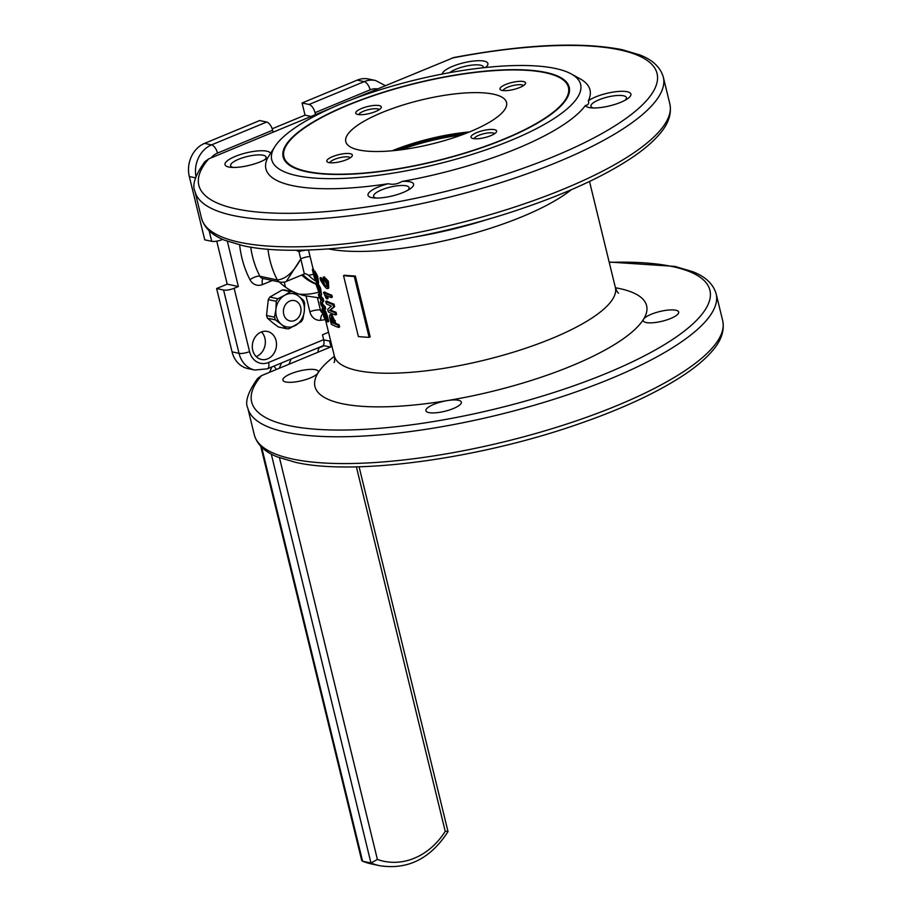 <?xml version="1.0" encoding="UTF-8"?>
<svg xmlns="http://www.w3.org/2000/svg" width="912" height="912" viewBox="0 0 912 912"><rect width="100%" height="100%" fill="white"/><g stroke="black" fill="none" stroke-linecap="round" stroke-linejoin="round"><path stroke-width="1.37" d="M327.271 285.969L324.547 279.631M327.294 285.901C325.39 286.767 324.136 284.761 323.521 279.881C325.47 279.186 326.724 281.192 327.294 285.901L326.861 286.471M319.827 291.179L318.824 287.884M320.009 292.752C319.211 293.265 318.334 291.099 317.399 286.243C318.242 285.923 319.109 288.089 320.009 292.752L319.85 293.208M609.159 262.04L674.891 266.395L692.767 271.708C705.5 276.644 713.298 284.031 716.159 293.892A241.042 65.938 166.3 0 1 556.753 398.373A241.042 65.938 166.3 0 1 285.901 432.22A241.042 65.938 166.3 0 1 247.79 408.063C244.747 401.918 248.018 392.046 257.629 378.457L261.562 375.607L332.002 346.412M351.223 99.83L453.8 57.536C524.719 44.266 580.807 41.644 622.052 49.658L639.939 54.971C652.673 59.907 660.47 67.306 663.32 77.155A241.042 65.938 166.3 0 1 503.926 181.636A241.042 65.938 166.3 0 1 233.073 215.494A241.042 65.938 166.3 0 1 194.951 191.338C191.908 185.182 195.191 175.321 204.79 161.732L208.734 158.87L331.455 108.015M571.3 73.963A158.962 43.48 166.3 0 1 496.06 146.228A158.962 43.48 166.3 0 1 296.867 175.651A158.962 43.48 166.3 0 1 275.185 146.148A158.962 43.48 166.3 0 1 398.441 84.36A158.962 43.48 166.3 0 1 555.465 68.491A158.962 43.48 166.3 0 1 571.3 73.963L580.214 78.899A166.782 45.623 166.3 0 1 588.274 100.844A23.45 6.418 166.3 0 1 627.194 91.736A23.45 6.418 166.3 0 1 627.103 99.043A23.45 6.418 166.3 0 1 590.987 107.844A23.45 6.418 166.3 0 1 589.038 107.548A23.45 6.418 166.3 0 1 585.424 105.461A166.782 45.623 166.3 0 1 402.078 181.442A23.45 6.418 166.3 0 1 409.864 181.796A23.45 6.418 166.3 0 1 409.773 189.103A23.45 6.418 166.3 0 1 373.658 197.904A23.45 6.418 166.3 0 1 371.708 197.608A23.45 6.418 166.3 0 1 388.273 183.722A166.782 45.623 166.3 0 1 292.296 185.592A166.782 45.623 166.3 0 1 267.638 157.913A23.45 6.418 166.3 0 1 266.771 158.506A23.45 6.418 166.3 0 1 230.656 167.306A23.45 6.418 166.3 0 1 228.707 167.01A23.45 6.418 166.3 0 1 235.228 156.419A23.45 6.418 166.3 0 1 266.863 151.198A23.45 6.418 166.3 0 1 270.465 153.239M624.925 100.331A18.24 4.993 -13.7 0 0 626.396 97.595A18.24 4.993 -13.7 0 0 623.512 95.771A18.24 4.993 -13.7 0 0 603.014 98.325A18.24 4.993 -13.7 0 0 590.953 106.237A18.24 4.993 -13.7 0 0 593.507 107.992M442.286 74.043A23.45 6.418 166.3 0 1 458.793 64.136A23.45 6.418 166.3 0 1 484.192 61.15A23.45 6.418 166.3 0 1 485.412 67.511M483.383 67.727A18.24 4.993 -13.7 0 0 483.383 66.998A18.24 4.993 -13.7 0 0 480.499 65.174A18.24 4.993 -13.7 0 0 464.55 66.462A18.24 4.993 -13.7 0 0 449.719 72.641M275.185 146.148L267.638 157.913M264.594 159.794A18.24 4.993 -13.7 0 0 266.065 157.058A18.24 4.993 -13.7 0 0 263.18 155.234A18.24 4.993 -13.7 0 0 242.683 157.787A18.24 4.993 -13.7 0 0 230.611 165.699A18.24 4.993 -13.7 0 0 233.176 167.455M407.596 190.38A18.24 4.993 -13.7 0 0 409.066 187.655A18.24 4.993 -13.7 0 0 406.182 185.82A18.24 4.993 -13.7 0 0 385.685 188.385A18.24 4.993 -13.7 0 0 373.624 196.297A18.24 4.993 -13.7 0 0 376.177 198.041M285.775 381.991A18.24 4.993 -13.7 0 0 303.958 380.122A18.24 4.993 -13.7 0 0 318.014 372.962A18.24 4.993 -13.7 0 0 318.345 371.515A18.24 4.993 -13.7 0 0 315.461 369.691A18.24 4.993 -13.7 0 0 294.964 372.256A18.24 4.993 -13.7 0 0 282.891 380.156A18.24 4.993 -13.7 0 0 285.775 381.991M428.788 412.577A18.24 4.993 -13.7 0 0 449.285 410.024A18.24 4.993 -13.7 0 0 461.347 402.112A18.24 4.993 -13.7 0 0 458.462 400.288A18.24 4.993 -13.7 0 0 447.211 400.607A18.24 4.993 -13.7 0 0 425.904 410.753A18.24 4.993 -13.7 0 0 428.788 412.577M646.118 322.529A18.24 4.993 -13.7 0 0 666.615 319.964A18.24 4.993 -13.7 0 0 678.676 312.052A18.24 4.993 -13.7 0 0 675.792 310.228A18.24 4.993 -13.7 0 0 657.609 312.098A18.24 4.993 -13.7 0 0 643.553 319.246A18.24 4.993 -13.7 0 0 643.234 320.693A18.24 4.993 -13.7 0 0 646.118 322.529M308.53 250.15A7.82 1.915 -10.6 0 0 299.033 251.598L298.794 250.173M250.732 247.118A87.301 73.063 102.1 0 0 252.521 256.489A87.301 73.063 102.1 0 0 259.897 276.245A5.21 4.366 102.1 0 0 262.61 278.399L280.041 282.127A5.21 4.366 -77.9 0 1 277.339 279.973C285.821 279.095 293.653 272.072 300.812 258.905L304.357 273.953L286.277 281.455M319.816 298.099L317.376 297.574L320.42 310.034A5.21 4.366 102.1 0 0 322.996 313.204M279.277 281.968A71.011 59.428 102.1 0 0 304.494 295.602A71.011 59.428 102.1 0 0 306.01 295.91L317.376 297.574M318.55 292.182A71.011 59.428 -77.9 0 1 298.976 294.097M261.47 331.934A14.33 11.993 -77.9 0 1 264.913 338.238A14.33 11.993 -77.9 0 1 256.192 356.592M276.062 340.621A14.33 11.993 -77.9 0 1 261.413 359.465A14.33 11.993 -77.9 0 1 252.749 350.288A14.33 11.993 -77.9 0 1 267.41 331.444A14.33 11.993 -77.9 0 1 276.062 340.621M545.296 72.709A146.456 40.06 166.3 0 1 568.45 87.381A146.456 40.06 166.3 0 1 471.607 150.868A146.456 40.06 166.3 0 1 307.048 171.433A146.456 40.06 166.3 0 1 283.883 156.75A146.456 40.06 166.3 0 1 380.737 93.275A146.456 40.06 166.3 0 1 545.296 72.709M355.349 276.017A144.632 39.558 166.3 0 1 344.599 275.219L343.539 275.652L358.382 336.539A144.632 39.558 -13.7 0 0 369.132 337.337L370.192 336.904L355.349 276.017L354.289 276.461A144.632 39.558 166.3 0 1 343.539 275.652M323.498 292.433L324.558 291.988A144.632 39.558 -13.7 0 0 331.808 295.157L332.299 297.141L331.238 297.586A144.632 39.558 166.3 0 1 325.253 295.112L327.043 298.885A144.632 39.558 166.3 0 1 326.291 298.52L323.498 292.433A144.632 39.558 -13.7 0 0 330.748 295.591L331.238 297.586M327.043 298.885L328.103 298.452L326.952 295.921M331.82 314.401L335.981 323.543A144.632 39.558 -13.7 0 0 339.047 324.672L339.606 326.963L338.546 327.408A144.632 39.558 166.3 0 1 331.318 324.273L330.053 319.086C329.266 315.746 329.506 314.332 330.76 314.845L331.82 314.401L330.76 314.845L334.921 323.977A144.632 39.558 -13.7 0 0 337.987 325.117L338.546 327.408M313.682 269.587L312.622 270.02A144.632 39.558 -13.7 0 1 312.337 269.496L313.397 269.051A144.632 39.558 -13.7 0 0 313.682 269.587L314.173 271.616M316.977 281.272L317.376 283.267L318.619 282.811L317.593 276.051L314.982 271.286L313.922 271.719L315.187 278.627L312.622 270.02M317 279.699L315.826 275.8M320.522 295.363L321.583 294.918L320.579 288.158L317.957 283.29L316.897 283.735L317.9 289.64L315.746 283.564L319.93 295.009L319.519 288.602L316.897 283.735M315.746 283.564L316.988 283.689M320.294 295.328A144.632 39.558 -13.7 0 0 323.122 298.452L323.737 300.949L322.187 303.286A144.632 39.558 -13.7 0 0 325.094 306.523L325.652 308.815L324.592 309.259A144.632 39.558 166.3 0 1 320.91 304.654L320.294 302.157L321.377 300.014A144.632 39.558 166.3 0 1 318.938 296.582L318.379 294.28A144.632 39.558 -13.7 0 0 322.061 298.885L322.677 301.382L321.127 303.719A144.632 39.558 -13.7 0 0 324.034 306.968L324.592 309.259M323.35 308.096L322.232 308.53L322.973 309.179C321.845 307.287 321.902 308.872 323.167 313.922L323.988 317.308A144.632 39.558 166.3 0 0 327.682 321.913L326.849 318.527C325.379 313.295 324.091 310.183 322.973 309.179L324.022 308.746C325.139 309.727 326.439 312.839 327.91 318.094L328.742 321.48L327.682 321.913M325.755 301.439L326.815 301.006A144.632 39.558 -13.7 0 0 334.043 304.141L334.647 306.637L330.577 310.023A144.632 39.558 -13.7 0 0 336.015 312.212L336.574 314.503L335.513 314.948A144.632 39.558 166.3 0 1 328.286 311.813L327.67 309.316L331.364 306.09A144.632 39.558 166.3 0 1 326.314 303.73L325.755 301.439A144.632 39.558 -13.7 0 0 332.983 304.585L333.587 307.07L329.517 310.456A144.632 39.558 -13.7 0 0 334.955 312.656L335.513 314.948M327.693 288.557L328.753 288.124L328.388 281.215L324.205 276.86L323.144 277.294L323.543 283.472L319.975 277.978L320.534 280.269L323.988 285.627L326.553 288.431L327.693 288.557L327.328 281.648L323.144 277.294M319.975 277.978L321.035 277.533L322.654 280.109M313.5 274.261L308.598 275.287L305.645 273.668L304.357 273.953M316.133 281.398A57.331 47.983 -77.9 0 1 308.598 275.287M388.273 183.722C392.855 184.897 397.461 184.133 402.078 181.442M585.424 105.461C588.32 105.051 589.266 103.512 588.274 100.844M222.722 239.389L222.266 239.582A7.82 2.143 166.3 0 1 211.721 241.327L204.744 239.833L189.308 176.518A26.06 21.808 -77.9 0 1 204.573 143.378L259.681 120.544L266.657 122.037A7.82 3.705 67.5 0 1 272.62 130.234L273.098 132.194M328.548 332.276L322.483 334.795L323.669 339.663A7.82 3.705 67.5 0 1 322.483 345.99L267.376 368.824L254.767 370.044A26.06 21.808 -77.9 0 1 239.024 353.343L223.588 290.027A7.82 2.143 -13.7 0 0 234.133 288.283L238.374 286.528L227.339 241.258M315.495 114.627L315.016 112.666A7.82 3.705 -112.5 0 0 309.054 104.47L302.077 102.976L357.185 80.142A26.06 21.808 -77.9 0 1 368.573 79.013L375.55 80.507A26.06 21.808 -77.9 0 0 364.162 81.635L357.185 80.142M311.106 116.451L305.041 115.151L302.077 102.976M272.186 128.774L305.041 115.151M238.374 286.528L227.213 284.145L216.737 241.156M223.588 290.027L216.623 288.534L227.213 284.145M254.767 370.044L247.802 368.551A26.06 21.808 -77.9 0 1 232.058 351.85L216.623 288.534M280.041 282.127C283.621 282.31 285.707 282.082 286.288 281.443L300.812 258.905A7.82 2.36 -16.8 0 1 310.103 256.603M295.796 250.196L299.033 251.598A65.151 54.526 102.1 0 0 299.831 255.292A65.151 54.526 102.1 0 0 300.812 258.905M297.358 250.184L299.033 251.598M323.452 314.48C322.631 311.003 322.666 310.034 323.555 311.573L326.599 319.166A144.632 39.558 -13.7 0 1 323.726 315.575L323.452 314.48L324.512 314.047L324.786 315.142A144.632 39.558 -13.7 0 0 326.063 317.034M322.916 310.992L323.555 311.573M327.91 318.094L326.849 318.527M324.786 315.142L323.726 315.575M324.512 314.047L324.125 312.337M319.291 293.903L318.379 294.28M325.094 306.523L324.034 306.968M322.187 303.286L321.127 303.719M322.153 303.183L321.092 303.628M323.737 300.949L322.677 301.382M323.122 298.452L322.061 298.885M316.977 279.619L315.917 280.052L316.293 281.694L316.84 281.466M312.337 269.496L314.264 277.373L316.293 281.694M317.558 283.256L316.532 276.484L313.922 271.719M315.917 280.052L314.526 273.839L316.806 281.352M330.908 320.078L331.318 317.137L334.111 323.635A144.632 39.558 -13.7 0 1 331.466 322.369L330.908 320.078L331.968 319.633L332.527 321.925A144.632 39.558 -13.7 0 0 333.86 322.597M335.274 320.648L334.214 321.092M335.981 323.543L334.921 323.977M339.047 324.672L337.987 325.117M332.527 321.925L331.466 322.369M331.968 319.633L332.378 316.692M336.015 312.212L334.955 312.656M330.577 310.023L329.517 310.456M330.554 309.92L329.494 310.365M334.647 306.637L333.587 307.07M334.043 304.141L332.983 304.585M331.808 295.157L330.748 295.591M324.455 279.494L323.828 279.425M354.289 276.461L369.132 337.337M302.841 274.592A57.912 48.473 102.1 0 0 315.769 283.655A57.912 48.473 -77.9 0 1 302.841 274.592M301.712 275.059A57.912 48.473 102.1 0 0 315.894 284.134A57.912 48.473 -77.9 0 1 301.712 275.059M284.248 282.093L285.479 287.143M269.599 372.278L271.856 366.966M324.079 345.671A11.731 4.343 -34.9 0 1 321.788 346.777A11.731 4.343 -34.9 0 1 319.382 347.586M318.459 352.032A11.731 4.343 -34.9 0 1 318.402 351.952A11.731 4.343 -34.9 0 1 319.69 347.153M276.382 369.463L274.01 366.077M323.714 339.823L329.585 341.088L330.988 346.834M330.6 340.666L329.585 341.088M323.179 345.488L330.486 347.05M332.481 156.67A13.156 3.602 166.3 0 1 346.845 153.467A13.156 3.602 166.3 0 1 352.078 156.157A13.156 3.602 166.3 0 1 346.685 159.634A13.156 3.602 166.3 0 1 327.568 162.131A13.156 3.602 166.3 0 1 332.481 156.67M350.276 157.776A10.556 2.884 -13.7 0 0 334.476 159.395A10.556 2.884 -13.7 0 0 329.905 162.746M473.168 138.556A13.156 3.602 166.3 0 1 471.812 138.088A13.156 3.602 166.3 0 1 478.013 132.115A13.156 3.602 166.3 0 1 494.498 129.664A13.156 3.602 166.3 0 1 496.333 132.115A13.156 3.602 166.3 0 1 486.164 137.222A13.156 3.602 166.3 0 1 473.168 138.556M494.532 133.733A10.556 2.884 -13.7 0 0 492.982 132.981A10.556 2.884 -13.7 0 0 481.684 134.303A10.556 2.884 -13.7 0 0 474.16 138.704M519.863 87.472A13.156 3.602 166.3 0 1 500.745 89.969A13.156 3.602 166.3 0 1 505.658 84.508A13.156 3.602 166.3 0 1 520.022 81.316A13.156 3.602 166.3 0 1 525.266 83.995A13.156 3.602 166.3 0 1 519.863 87.472M523.465 85.625A10.556 2.884 -13.7 0 0 507.665 87.233A10.556 2.884 -13.7 0 0 503.093 90.584M379.175 105.587A13.156 3.602 166.3 0 1 381.011 108.038A13.156 3.602 166.3 0 1 370.842 113.145A13.156 3.602 166.3 0 1 357.846 114.479A13.156 3.602 166.3 0 1 356.501 114.011A13.156 3.602 166.3 0 1 362.691 108.049A13.156 3.602 166.3 0 1 379.175 105.587M379.21 109.668A10.556 2.884 -13.7 0 0 377.659 108.904A10.556 2.884 -13.7 0 0 366.362 110.227A10.556 2.884 -13.7 0 0 358.838 114.627M545.501 72.356A147.231 40.276 -13.7 0 0 400.106 87.256A147.231 40.276 -13.7 0 0 286.322 144.37A147.231 40.276 -13.7 0 0 306.842 171.787A147.231 40.276 -13.7 0 0 491.249 144.313A147.231 40.276 -13.7 0 0 560.595 77.509A147.231 40.276 -13.7 0 0 545.501 72.356M493.221 94.13A82.741 22.629 166.3 0 1 506.548 102.475A82.741 22.629 166.3 0 1 452.044 138.271A82.741 22.629 166.3 0 1 359.111 150.013A82.741 22.629 166.3 0 1 345.785 141.668A82.741 22.629 166.3 0 1 400.288 105.872A82.741 22.629 166.3 0 1 493.221 94.13M394.839 150.514A84.109 23.005 166.3 0 1 467.081 132.901M392.24 150.765A82.741 22.629 166.3 0 1 469.498 131.932M400.539 149.864A82.741 22.629 166.3 0 1 461.723 134.942M300.686 307.264A10.42 8.721 102.1 0 0 294.382 300.584A10.42 8.721 102.1 0 0 283.723 314.298A10.42 8.721 102.1 0 0 290.027 320.978A10.42 8.721 102.1 0 0 300.686 307.264M274.489 317.205A18.742 15.675 102.1 0 0 274.934 318.584A18.742 15.675 102.1 0 0 275.481 319.918L281.409 324.398A16.94 14.17 -77.9 0 0 295.602 325.356A16.94 14.17 -77.9 0 0 304.3 311.288L304.619 303.229A18.742 15.675 102.1 0 0 304.175 301.838A18.742 15.675 102.1 0 0 303.628 300.504L298.805 296.263A16.94 14.17 -77.9 0 1 304.3 311.288L302.864 319.109A18.742 15.675 102.1 0 1 301.291 321.662L288.796 328.822A18.742 15.675 102.1 0 1 286.231 328.651L281.409 324.398A16.94 14.17 -77.9 0 1 276.895 317.9A16.94 14.17 -77.9 0 1 275.926 309.373L276.245 301.313L268.288 299.615L266.532 315.495L274.489 317.205L275.926 309.373A16.94 14.17 -77.9 0 1 284.624 295.306L290.312 291.612L282.355 289.902L269.861 297.061L277.818 298.771L284.624 295.306A16.94 14.17 102.1 0 1 298.805 296.263L292.889 291.783A18.742 15.675 102.1 0 0 290.312 291.612M282.355 289.902A18.742 15.675 -77.9 0 1 284.932 290.073L292.889 291.783M275.481 319.918L267.535 318.22L272.346 322.46L278.274 326.941L286.231 328.651M268.288 299.615A18.742 15.675 -77.9 0 1 269.861 297.061M267.535 318.22A18.742 15.675 -77.9 0 1 266.532 315.495M277.818 298.771A18.742 15.675 102.1 0 0 276.245 301.313M261.653 447.176L362.588 861.224L370.956 863.014L271.263 454.016M279.471 457.733L377.397 859.446L370.956 863.014A75.571 63.247 -77.9 0 0 379.802 865.727C407.801 870.002 430.544 858.625 448.02 831.619L359.077 466.762M377.397 859.446A70.361 58.881 102.1 0 0 445.227 831.334L447.268 831.391M362.338 861.145L371.435 863.938A75.571 63.247 102.1 0 1 362.588 861.224L361.688 860.392L260.729 446.242M414.47 237.074A149.203 40.812 -13.7 0 0 489.482 218.789M571.243 189.742A144.632 39.558 166.3 0 1 328.514 248.919M261.562 375.607A235.832 64.513 -13.7 0 0 288.956 425.596A235.832 64.513 -13.7 0 0 607.004 373.111A235.832 64.513 -13.7 0 0 672.611 266.612A235.832 64.513 -13.7 0 0 609.227 262.348M292.433 459.01A241.042 65.938 -13.7 0 0 563.285 425.163A241.042 65.938 -13.7 0 0 722.692 320.671C724.687 330.737 721.164 340.894 712.135 351.131C705.74 358.587 696.939 366.122 685.744 373.749C658.498 392.114 621.779 409.214 575.586 425.026C476.919 459.112 353.89 475.768 295.579 462.35L277.59 456.992C264.925 452.056 257.161 444.68 254.311 434.853A241.042 65.938 -13.7 0 0 292.433 459.01M239.605 242.284A241.042 65.938 -13.7 0 0 510.458 208.426A241.042 65.938 -13.7 0 0 669.853 103.945C671.848 114.011 668.336 124.157 659.296 134.406C652.901 141.85 644.111 149.386 632.905 157.024C605.659 175.389 568.94 192.478 522.747 208.289C424.08 242.375 301.051 259.042 242.752 245.624L224.762 240.255C212.086 235.33 204.334 227.943 201.484 218.116A241.042 65.938 -13.7 0 0 239.605 242.284M208.734 158.87A235.832 64.513 -13.7 0 0 236.128 208.871A235.832 64.513 -13.7 0 0 554.177 156.374A235.832 64.513 -13.7 0 0 619.784 49.886A235.832 64.513 -13.7 0 0 451.907 58.106M272.369 280.486L262.485 284.59A13.03 10.91 -77.9 0 1 250.013 279.745A7.82 3.01 152.4 0 1 259.897 276.245L277.339 279.973A87.301 73.063 -77.9 0 1 269.952 260.216A87.301 73.063 -77.9 0 1 267.946 249.17M615.429 287.759A170.681 46.694 166.3 0 1 619.624 288.58A170.681 46.694 166.3 0 1 643.553 319.246A170.681 46.694 166.3 0 1 447.211 400.607A170.681 46.694 166.3 0 1 341.943 403.64A170.681 46.694 166.3 0 1 318.014 372.962A170.681 46.694 166.3 0 1 334.396 356.273M325.47 319.656L334.339 356.011A144.632 39.558 -13.7 0 0 357.208 370.5A144.632 39.558 -13.7 0 0 519.715 350.197A144.632 39.558 -13.7 0 0 615.361 287.497C616.694 291.019 617.755 292.923 618.575 293.208M325.436 319.61A95.11 79.606 -77.9 0 1 320.648 320.283A13.03 10.91 -77.9 0 1 309.875 311.779L306.01 295.91M250.013 279.745A95.11 79.606 -77.9 0 1 239.639 244.918M272.62 130.234L217.512 153.079A18.24 15.265 102.1 0 0 211.082 157.901M234.133 288.283L249.569 351.599A18.24 15.265 102.1 0 0 268.561 362.497L323.669 339.663M377.511 88.931A18.24 15.265 102.1 0 0 370.124 89.832L315.016 112.666M322.369 310.456L320.42 310.034A7.82 2.143 166.3 0 0 309.875 311.779M309.054 104.47L364.162 81.635A7.82 3.705 67.5 0 1 370.124 89.832M195.966 176.529A26.06 21.808 -77.9 0 1 211.55 144.871L204.573 143.378M217.512 153.079A7.82 3.705 -112.5 0 0 211.55 144.871L266.657 122.037M195.533 177.851L189.308 176.518M211.721 241.327L209.144 230.747M249.569 351.599A7.82 2.143 -13.7 0 1 239.024 353.343L232.058 351.85M320.648 320.283A7.82 4.127 84 0 1 323.11 313.694M262.485 284.59A7.82 3.705 67.5 0 1 263.215 278.536M267.376 368.824A7.82 3.705 -112.5 0 0 268.561 362.497M291.19 358.952L288.933 364.264M279.266 368.266L281.534 362.965M466.112 133.289A86.515 23.666 -13.7 0 0 395.876 150.412M445.227 831.334L356.375 466.83M663.32 77.155L669.853 103.945M716.159 293.892L722.692 320.671M589.505 181.465L615.361 287.497M308.484 249.968L313.158 269.154M316.156 281.455L316.589 283.21M320.42 298.919L320.887 300.857M322.392 306.991L322.711 308.336M247.79 408.063L254.311 434.853M194.951 191.338L201.484 218.116M334.111 362.543L334.111 362.554C334.704 361.916 334.772 359.738 334.339 356.011M385.423 85.66L375.55 80.507M371.435 863.938L379.802 865.727"/></g></svg>
